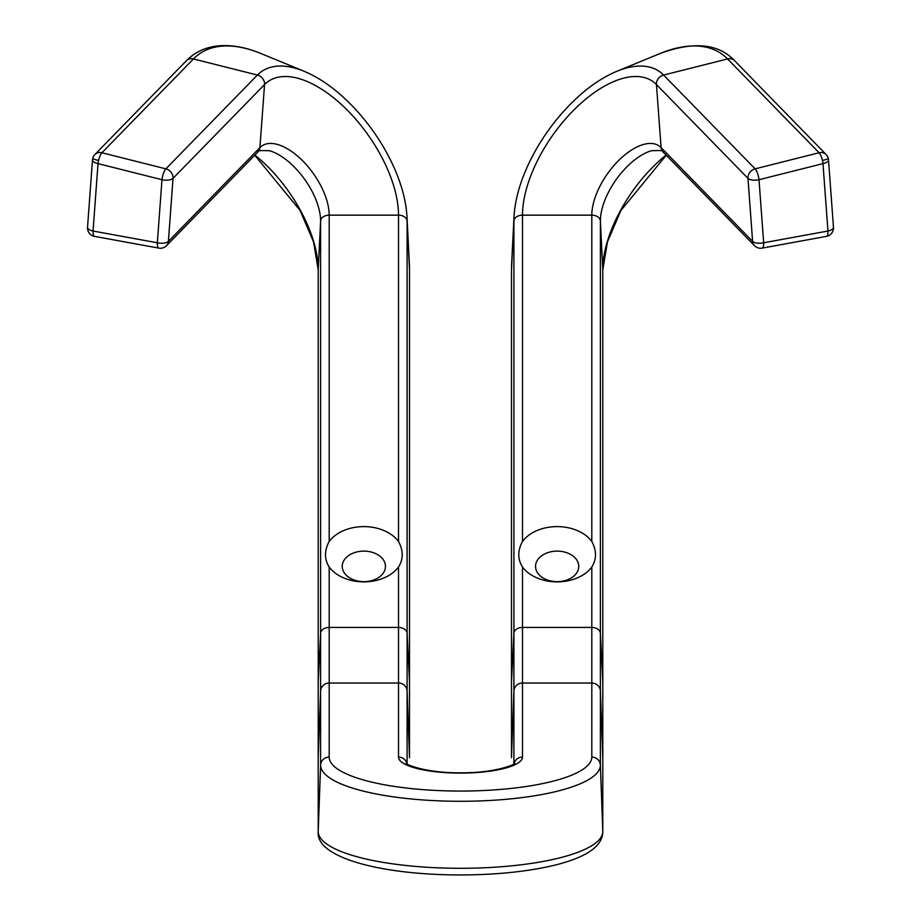 <?xml version="1.0" encoding="UTF-8"?>
<svg xmlns="http://www.w3.org/2000/svg" width="921" height="921" viewBox="0 0 921 921"><rect width="100%" height="100%" fill="white"/><g stroke="black" fill="none" stroke-linecap="round" stroke-linejoin="round"><path stroke-width="1.38" d="M363.853 581.876A39.085 27.642 0 0 0 398.505 567.014C403.444 559.162 403.444 550.643 398.505 541.467A39.085 27.642 0 0 0 363.853 526.605A39.085 27.642 0 0 0 329.188 541.467C324.261 550.643 324.261 559.162 329.188 567.014A39.085 27.642 0 0 0 363.853 581.876M363.853 581.658A21.609 15.277 0 0 0 385.45 566.657A21.609 15.277 0 0 0 385.45 566.38A21.609 15.277 0 0 0 363.853 551.115A21.609 15.277 0 0 0 342.244 566.38A21.609 15.277 0 0 0 342.255 566.657A21.609 15.277 0 0 0 363.853 581.658M557.147 526.605A39.085 27.642 180 0 1 591.812 541.467C596.739 550.643 596.739 559.162 591.812 567.014A39.085 27.642 180 0 1 557.147 581.876A39.085 27.642 180 0 1 522.495 567.014C517.556 559.162 517.556 550.643 522.495 541.467A39.085 27.642 180 0 1 557.147 526.605M578.756 566.38A21.609 15.277 180 0 1 578.745 566.657A21.609 15.277 180 0 1 557.147 581.658A21.609 15.277 180 0 1 535.55 566.657A21.609 15.277 180 0 1 535.55 566.38A21.609 15.277 180 0 1 557.147 551.115A21.609 15.277 180 0 1 578.756 566.38M514.091 763.613A8.588 8.301 0 0 1 522.495 757.074A61.995 16.048 180 0 1 460.5 773.11A61.995 16.048 180 0 1 398.505 757.074L398.505 683.037L329.188 683.037A8.588 8.301 180 0 0 320.612 691.038L318.206 757.43L318.206 831.467A142.294 36.828 0 0 0 460.5 868.296A142.294 36.828 0 0 0 602.795 831.467L600.388 765.075A139.888 36.207 180 0 1 460.5 801.282A139.888 36.207 180 0 1 320.612 765.075L318.206 831.467A8.588 8.301 0 0 0 318.206 831.755C315.546 857.888 382.319 875.054 461.145 874.95C491.998 874.846 519.778 872.348 544.495 867.444C561.637 864.013 575.291 859.558 585.445 854.112C596.877 847.873 602.668 840.424 602.795 831.755A8.588 8.301 180 0 0 602.795 831.467L602.795 757.43A8.588 8.301 0 0 1 602.795 757.718L602.795 269.83A8.588 6.079 0 0 1 602.795 270.049M94.909 154.498A8.588 8.588 0 0 0 92.63 158.838L98.547 160.519A8.588 2.429 104.1 0 1 101.909 152.748A8.588 7.414 44.3 0 0 94.909 154.498L186.422 60.694A8.588 7.414 44.3 0 1 193.433 58.944A163.754 81.877 -125.3 0 1 260.85 53.487L304.114 71.274A113.456 56.722 -125.3 0 0 257.396 75.05A8.588 7.414 44.3 0 1 264.557 84.548L173.033 178.352A8.588 3.523 -175.8 0 1 165.032 180.136A8.588 3.523 -175.8 0 1 161.981 179.722A8.588 2.429 104.1 0 1 165.872 168.854L101.909 152.748L193.433 58.944L257.396 75.05L165.872 168.854A8.588 7.414 44.3 0 1 173.033 178.352L168.393 241.406L259.906 147.602A52.509 26.249 54.7 0 1 301.674 159.84A52.509 26.249 54.7 0 1 329.188 215.157A8.588 6.079 180 0 0 320.612 221.017L320.612 765.075A8.588 8.301 -0 0 1 329.188 757.074L329.188 627.443A8.588 6.079 180 0 0 320.612 633.314L318.206 681.908L318.206 757.43A8.588 8.301 180 0 0 318.206 757.718L318.206 269.83A8.588 6.079 180 0 0 318.206 270.049M98.547 160.519A8.588 2.429 104.1 0 0 98.017 163.616L161.981 179.722L157.341 242.776L93.056 231.033L98.017 163.616A8.588 3.523 4.2 0 1 92.491 159.863A8.588 8.588 0 0 1 92.63 158.838M407.094 763.762L407.094 691.038A8.588 8.301 -0 0 0 398.505 683.037L398.505 627.443A8.588 6.079 180 0 1 407.094 633.314L409.5 681.908L409.5 757.718A8.588 8.301 180 0 0 409.5 757.43L407.094 691.038L407.094 221.017L409.5 269.623L409.5 681.908A8.588 6.079 180 0 1 409.5 682.116L409.5 269.83A8.588 6.079 180 0 0 409.5 269.623A163.754 81.877 -125.3 0 0 409.338 263.475L409.5 269.83A8.588 6.079 180 0 1 409.5 270.049M329.188 541.467L329.188 215.157L398.505 215.157A101.517 50.759 -125.3 0 0 345.306 108.194A101.517 50.759 -125.3 0 0 264.557 84.548L259.906 147.602A8.588 7.414 -135.7 0 1 258.041 151.861C255.831 150.687 259.71 150.319 269.68 150.756A52.301 26.145 54.7 0 1 320.612 221.017L318.206 269.623L318.206 681.908A8.588 6.079 180 0 0 318.206 682.116M398.505 567.014L398.505 627.443L329.188 627.443L329.188 567.014M304.114 71.274C321.187 78.469 337.823 90.626 354.032 107.745C367.87 122.493 379.487 138.841 388.858 156.789C399.829 178.029 405.873 198.027 406.99 216.757A113.456 56.722 -125.3 0 1 407.094 221.017A8.588 6.079 180 0 0 398.505 215.157L398.505 541.467M522.495 757.074L522.495 683.037L591.812 683.037L591.812 757.074A131.312 33.985 180 0 1 460.5 791.058A131.312 33.985 180 0 1 329.188 757.074M254.921 155.062A99.203 49.596 -125.3 0 1 318.206 269.623A8.588 6.079 180 0 0 318.206 269.83L313.577 241.97L300.085 210.472L254.76 155.235M406.909 763.613A8.588 8.301 180 0 0 398.505 757.074M258.041 151.861L166.528 245.665A8.588 7.414 -135.7 0 0 168.393 241.406A8.588 3.523 -175.8 0 1 157.341 242.776A8.588 2.671 -79.6 0 0 158.838 248.117L94.552 236.375A8.588 2.671 -79.6 0 1 93.056 231.033A8.588 3.523 4.2 0 1 87.53 227.291A8.588 8.588 0 0 0 94.552 236.375M591.812 567.014L591.812 683.037A8.588 8.301 0 0 1 600.388 691.038L600.388 765.075A8.588 8.301 180 0 0 591.812 757.074M513.906 763.762L513.906 691.038A8.588 8.301 180 0 1 522.495 683.037L522.495 627.443L591.812 627.443A8.588 6.079 0 0 1 600.388 633.314L600.388 691.038L602.795 757.43L602.795 681.908A8.588 6.079 0 0 1 602.795 682.116M828.509 159.863A8.588 3.523 175.8 0 1 822.983 163.616L827.944 231.033A8.588 3.523 175.8 0 0 833.47 227.291L828.509 159.863A8.588 8.588 0 0 0 828.37 158.838L822.453 160.519A8.588 2.429 75.9 0 1 822.983 163.616L759.019 179.722L763.659 242.776L827.944 231.033A8.588 2.671 -100.4 0 1 826.448 236.375A8.588 8.588 0 0 0 833.47 227.291M828.37 158.838A8.588 8.588 0 0 0 826.091 154.498A8.588 7.414 135.7 0 0 819.091 152.748A8.588 2.429 75.9 0 1 822.453 160.519M591.812 541.467L591.812 215.157A52.509 26.249 125.3 0 1 619.326 159.84A52.509 26.249 125.3 0 1 661.094 147.602A8.588 7.414 -44.3 0 0 662.959 151.861L754.472 245.665A8.588 7.414 -44.3 0 1 752.607 241.406A8.588 3.523 -4.2 0 0 763.659 242.776A8.588 2.671 -100.4 0 1 762.162 248.117L826.448 236.375M522.495 567.014L522.495 627.443A8.588 6.079 0 0 0 513.906 633.314L511.5 681.908L511.5 757.43L513.906 691.038L513.906 221.017A113.456 56.722 -54.7 0 1 514.01 216.757C515.127 198.027 521.171 178.029 532.142 156.789C541.513 138.841 553.13 122.493 566.968 107.745C583.177 90.626 599.813 78.469 616.886 71.274A113.456 56.722 -54.7 0 1 663.604 75.05L755.128 168.854A8.588 7.414 135.7 0 0 747.967 178.352A8.588 3.523 -4.2 0 0 755.968 180.136A8.588 3.523 -4.2 0 0 759.019 179.722A8.588 2.429 75.9 0 0 755.128 168.854L819.091 152.748L727.567 58.944A163.754 81.877 -54.7 0 0 660.15 53.487C693.686 41.157 718.495 43.563 734.578 60.694A8.588 7.414 135.7 0 0 727.567 58.944L663.604 75.05A8.588 7.414 135.7 0 0 656.443 84.548A101.517 50.759 -54.7 0 0 575.694 108.194A101.517 50.759 -54.7 0 0 522.495 215.157L591.812 215.157A8.588 6.079 0 0 1 600.388 221.017L600.388 633.314L602.795 681.908L602.795 269.623A8.588 6.079 0 0 1 602.795 269.83L607.423 241.97L620.915 210.472L666.24 155.235M747.967 178.352L752.607 241.406L661.094 147.602L656.443 84.548L747.967 178.352M522.495 541.467L522.495 215.157A8.588 6.079 0 0 0 513.906 221.017L511.5 269.623L511.5 681.908A8.588 6.079 0 0 0 511.5 682.116L511.5 269.83A8.588 6.079 0 0 1 511.5 269.623A163.754 81.877 -54.7 0 1 511.662 263.475L511.5 269.83A8.588 6.079 0 0 0 511.5 270.049M666.079 155.062A99.203 49.596 -54.7 0 0 602.795 269.623L600.388 221.017A52.301 26.145 125.3 0 1 651.32 150.756C661.243 150.284 665.112 150.653 662.959 151.861M511.5 757.718A8.588 8.301 0 0 1 511.5 757.43L511.5 682.116M406.99 216.757L409.338 263.475M186.422 60.694C194.584 52.451 204.692 47.57 216.746 46.05C230.354 44.473 245.055 46.948 260.85 53.487M409.5 682.116L409.5 757.718M514.494 763.256C518.097 762.968 498.226 773.133 460.201 772.823C422.302 773.041 402.857 762.876 406.506 763.256M318.206 831.755L318.206 757.718M158.838 248.117A8.588 8.588 0 0 0 166.528 245.665M87.53 227.291L92.491 159.863M754.472 245.665A8.588 8.588 0 0 0 762.162 248.117M602.795 831.755L602.795 757.718M826.091 154.498L734.578 60.694M514.01 216.757L511.662 263.475M616.886 71.274L660.15 53.487"/></g></svg>
